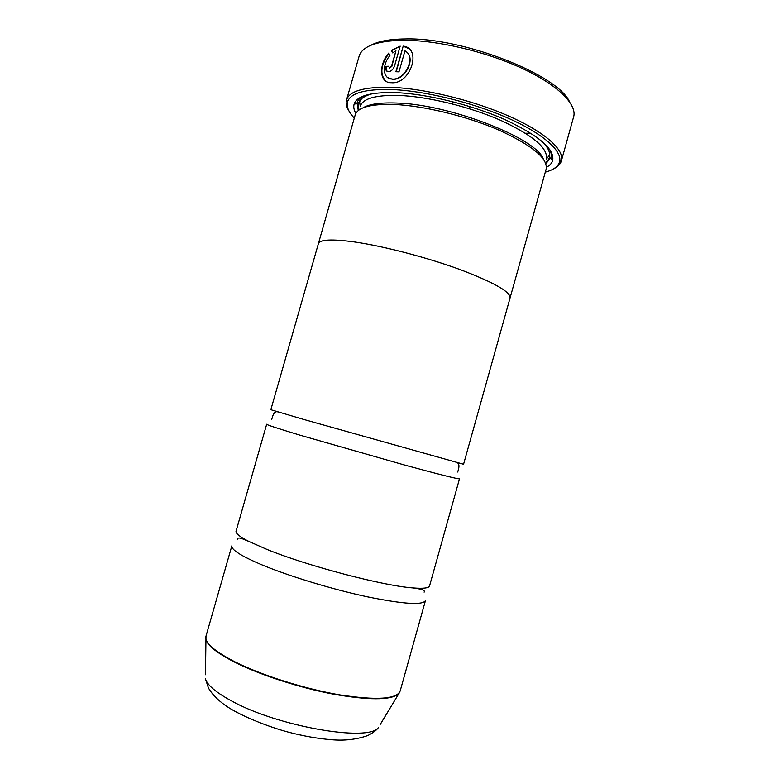 <?xml version="1.0" encoding="UTF-8"?>
<svg xmlns="http://www.w3.org/2000/svg" width="779" height="779" viewBox="0 0 779 779"><rect width="100%" height="100%" fill="white"/><g stroke="black" fill="none" stroke-linecap="round" stroke-linejoin="round"><path stroke-width="1.17" d="M267.226 549.536C308.017 566.158 384.105 586.042 413.279 587.95C423.523 588.749 428.947 588.067 429.56 585.896L459.503 478.803C458.198 479.202 439.94 474.635 404.739 465.082L299.857 435.12C277.811 428.469 266.749 424.837 266.681 424.234L236.066 531.142C235.453 533.313 239.718 536.741 248.852 541.424L267.226 549.536M304.287 419.589L463.563 464.255L510.07 297.948C510.586 291.862 493.828 282.368 459.805 269.466C426.931 257.45 383.852 246.222 354.922 242.026C332.02 238.89 319.838 239.455 318.377 243.71L270.839 409.715L304.287 419.589M385.644 80.987C379.772 74.229 380.756 65.173 388.614 53.819M387.757 77.637L392.655 79.263C404.876 80.471 416.434 58.532 406.161 51.667M392.285 79.039L392.265 79.039C382.664 79.283 381.885 64.823 389.928 55.552L388.731 53.079C378.643 64.696 379.081 83.022 391.214 82.71L391.399 82.71C410.416 84.629 422.452 48.269 403.201 46.127L395.898 71.726L398.984 71.843L404.973 50.839C416.512 56.672 405.216 80.325 392.343 79.039L392.285 79.039M396.258 71.746L403.201 46.127M403.503 46.36L408.624 48.512M389.558 68.026L391.837 66.41L395.927 50.791L391.535 66.176L389.578 68.026L388.692 66.234L385.926 66.351C385.216 69.623 386.072 71.405 388.507 71.678C391.233 71.327 393.21 69.497 394.456 66.176L400.182 46.117L391.389 50.392L392.635 52.884L395.927 50.791M370.609 45.406C378.204 41.248 389.851 39.096 405.547 38.95C463.008 37.343 557.608 74.589 569.478 101.679M525.494 133.238L530.947 133.258M561.396 160.844L573.87 115.954C576.285 103.256 556.352 83.937 520.343 67.549C484.402 51.18 436.454 40.119 403.327 40.284C377.961 40.781 363.316 45.776 359.392 55.26L346.597 99.702C349.635 91.036 364.066 86.888 389.909 87.277C423.104 88.241 471.694 99.848 508.005 115.75C544.394 131.661 564.308 149.51 561.484 160.513L561.396 160.844C560.452 164.077 557.891 166.716 553.713 168.77M545.3 172.13C553.548 169.958 558.319 166.443 559.624 161.584C562.341 150.766 542.632 133.219 506.759 117.571C470.964 101.932 423.114 90.481 390.386 89.488C364.903 89.059 350.647 93.09 347.619 101.591C346.178 106.411 348.408 111.913 354.299 118.077M362.926 107.872C369.178 104.065 380.318 102.448 396.336 103.013C449.123 104.133 536.234 138.156 543.294 158.916M318.241 244.168L355.175 115.01C357.619 107.327 370.6 103.811 394.116 104.474C423.766 105.691 466.864 116.168 499.037 130.151C532.252 145.41 547.958 158.38 546.157 169.053L509.933 298.415M355.857 113.364C354.007 110.18 353.393 107.249 354.007 104.571C356.295 96.119 369.83 92.117 394.602 92.574C425.655 93.577 470.944 104.552 504.48 119.391C539.039 135.604 555.086 149.402 552.623 160.766C551.746 163.376 549.682 165.547 546.43 167.29M358.272 110.56L357.074 102.935C357.707 100.394 359.538 98.212 362.556 96.382M400.143 691.08C396.677 699.211 376.647 700.487 340.034 694.926C304.949 688.977 261.88 675.383 235.17 661.975C214.137 651.127 204.419 642.519 205.997 636.141L231.879 545.777C231.003 549.682 241.295 556.157 262.766 565.213C289.992 576.47 333.071 589.518 367.639 596.88C403.639 604.153 422.919 605.38 425.461 600.551L400.143 691.08L398.166 694.206C390.016 700.331 368.263 700.282 332.925 694.06C299.185 687.633 260.011 674.887 235.092 662.384C217.682 653.493 208.003 645.986 206.046 639.851L205.792 637.251M318.329 243.691C319.789 239.435 331.981 238.871 354.893 242.016C383.833 246.203 426.941 257.44 459.824 269.466C493.867 282.378 510.635 291.872 510.118 297.958M549.633 149.315C551.25 152.46 551.659 155.284 550.86 157.777L545.845 163.639M348.885 110.813C346.412 106.879 345.613 103.286 346.489 100.033M392.762 52.777L391.691 50.625L399.851 46.458M386.988 71.269L385.926 66.351M386.228 66.575L388.633 66.478M399.744 692.132L380.386 724.236M372.956 93.597C364.747 95.554 361.067 99.06 361.446 98.933L359.606 101.669L360.258 106.324C362.732 98.573 375.478 94.941 398.507 95.427C427.476 96.43 469.416 106.587 500.693 120.336C532.982 135.371 548.212 148.253 546.371 158.994L549.38 155.372C550.042 151.574 547.656 146.949 542.233 141.505M359.197 109.868C356.11 102.253 360.531 96.859 372.489 93.675M231.363 700.827C277.217 726.456 368.535 742.192 378.37 727.644C376.51 730.274 372.956 732.922 367.707 735.58C356.217 739.553 344.006 740.917 331.094 739.67C317.637 738.58 303.401 736.067 288.386 732.143C272.942 728.102 249.397 719.445 233.116 710.282C221.47 703.632 213.232 696.192 208.421 687.954L205.393 678.694C207.156 684.984 215.812 692.365 231.363 700.827M205.461 674.731L205.997 636.141M542.593 141.807C551.104 150.785 552.048 157.699 545.427 162.568M413.279 587.95L419.18 588.914C423.299 589.596 424.935 590.686 424.117 592.176M456.377 462.424C458.753 462.892 459.483 465.102 458.558 469.055L457.721 472.035M277.918 411.925C275.649 411.078 273.877 412.578 272.592 416.434L271.735 419.404M248.852 541.424L243.321 539.146C239.465 537.578 237.488 537.646 237.41 539.341M452.239 103.87L452.842 101.737M559.624 161.584L561.484 160.513M357.074 102.935L354.007 104.571M550.86 157.777L552.623 160.766M347.619 101.591L346.597 99.702M469.328 108.709L469.922 106.577"/></g></svg>
